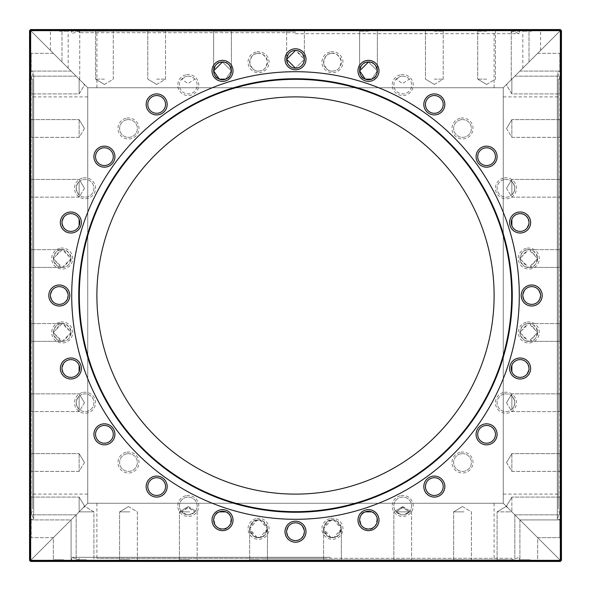 <?xml version="1.0" encoding="UTF-8"?>
<svg xmlns="http://www.w3.org/2000/svg" width="591" height="591" viewBox="0 0 591 591"><rect width="100%" height="100%" fill="white"/><g stroke="black" fill="none" stroke-linecap="round" stroke-linejoin="round"><path stroke-width="0.44" stroke-dasharray="2.96 2.22" d="M365.282 79.135A8.872 8.872 0 0 0 371.695 79.135L365.282 79.135C356.417 78.285 359.912 59.588 368.489 61.989C377.065 59.588 380.56 78.285 371.695 79.135L377.361 70.861L371.695 79.135L365.282 79.135L359.616 70.861L368.489 61.989L377.361 70.861L368.489 61.989M434.333 95.543A8.872 8.872 0 0 0 425.461 104.415A8.872 8.872 0 0 0 434.333 113.287A8.872 8.872 0 0 0 443.206 104.415A8.872 8.872 0 0 0 434.333 95.543M486.585 147.794A8.872 8.872 0 0 0 477.713 156.667A8.872 8.872 0 0 0 486.585 165.539A8.872 8.872 0 0 0 495.457 156.667A8.872 8.872 0 0 0 486.585 147.794M511.865 219.305A8.872 8.872 0 0 0 511.865 225.718C513.468 229.293 516.224 231.184 520.139 231.384C524.335 231.886 527.29 228.931 529.011 222.511C527.29 216.092 524.335 213.129 520.139 213.639C516.224 213.839 513.468 215.73 511.865 219.305M531.701 304.372C527.504 304.875 524.542 301.92 522.821 295.5C524.542 289.08 527.504 286.125 531.701 286.628C535.889 286.125 538.852 289.08 540.573 295.5C538.852 301.92 535.889 304.875 531.701 304.372M511.865 365.282A8.872 8.872 0 0 0 511.865 371.695C513.468 375.27 516.224 377.161 520.139 377.361C524.335 377.871 527.29 374.908 529.011 368.489C527.29 362.069 524.335 359.114 520.139 359.616C516.224 359.816 513.468 361.707 511.865 365.282M486.585 425.461A8.872 8.872 0 0 0 477.713 434.333A8.872 8.872 0 0 0 486.585 443.206A8.872 8.872 0 0 0 495.457 434.333A8.872 8.872 0 0 0 486.585 425.461M434.333 477.713A8.872 8.872 0 0 0 425.461 486.585A8.872 8.872 0 0 0 434.333 495.457A8.872 8.872 0 0 0 443.206 486.585A8.872 8.872 0 0 0 434.333 477.713M368.489 529.011C359.912 531.412 356.417 512.715 365.282 511.865A8.872 8.872 0 0 1 371.695 511.865C380.56 512.715 377.065 531.412 368.489 529.011M295.5 540.573C291.304 541.075 288.349 538.12 286.628 531.701C288.349 525.273 291.304 522.318 295.5 522.821C299.696 522.318 302.651 525.273 304.372 531.701C302.651 538.12 299.696 541.075 295.5 540.573M222.511 529.011C213.935 531.412 210.44 512.715 219.305 511.865A8.872 8.872 0 0 1 225.718 511.865C234.583 512.715 231.088 531.412 222.511 529.011M156.667 477.713A8.872 8.872 0 0 0 147.794 486.585A8.872 8.872 0 0 0 156.667 495.457A8.872 8.872 0 0 0 165.539 486.585A8.872 8.872 0 0 0 156.667 477.713M104.415 425.461A8.872 8.872 0 0 0 95.543 434.333A8.872 8.872 0 0 0 104.415 443.206A8.872 8.872 0 0 0 113.287 434.333A8.872 8.872 0 0 0 104.415 425.461M70.861 377.361C66.665 377.871 63.71 374.908 61.989 368.489C63.71 362.069 66.665 359.114 70.861 359.616C74.776 359.816 77.532 361.707 79.135 365.282A8.872 8.872 0 0 1 79.135 371.695C77.532 375.27 74.776 377.161 70.861 377.361M59.299 304.372C55.111 304.875 52.148 301.92 50.427 295.5C52.148 289.08 55.111 286.125 59.299 286.628C63.496 286.125 66.458 289.08 68.179 295.5C66.458 301.92 63.496 304.875 59.299 304.372M70.861 231.384C66.665 231.886 63.71 228.931 61.989 222.511C63.71 216.092 66.665 213.129 70.861 213.639C74.776 213.839 77.532 215.73 79.135 219.305A8.872 8.872 0 0 1 79.135 225.718C77.532 229.293 74.776 231.184 70.861 231.384M104.415 147.794A8.872 8.872 0 0 0 95.543 156.667A8.872 8.872 0 0 0 104.415 165.539A8.872 8.872 0 0 0 113.287 156.667A8.872 8.872 0 0 0 104.415 147.794M156.667 95.543A8.872 8.872 0 0 0 147.794 104.415A8.872 8.872 0 0 0 156.667 113.287A8.872 8.872 0 0 0 165.539 104.415A8.872 8.872 0 0 0 156.667 95.543M219.305 79.135A8.872 8.872 0 0 0 225.718 79.135L219.305 79.135C210.44 78.285 213.935 59.588 222.511 61.989C231.088 59.588 234.583 78.285 225.718 79.135L231.384 70.861L225.718 79.135L219.305 79.135L213.639 70.861L222.511 61.989L231.384 70.861L222.511 61.989M295.5 68.179C291.304 68.682 288.349 65.727 286.628 59.299C288.349 52.88 291.304 49.925 295.5 50.427C299.696 49.925 302.651 52.88 304.372 59.299C302.651 65.727 299.696 68.682 295.5 68.179L286.628 59.299L295.5 50.427L304.372 59.299L295.5 68.179L304.372 59.299L296.431 50.479M295.5 96.887A198.613 198.613 0 0 0 96.887 295.5A198.613 198.613 0 0 0 295.5 494.113A198.613 198.613 0 0 0 494.113 295.5A198.613 198.613 0 0 0 295.5 96.887A198.613 198.613 0 0 1 493.5 279.92A198.613 198.613 0 0 1 295.5 494.113M295.5 71.703A223.797 223.797 0 0 1 519.297 295.5A223.797 223.797 0 0 1 295.5 519.297A223.797 223.797 0 0 1 71.703 295.5A223.797 223.797 0 0 1 295.5 71.703M560.342 30.658L560.896 30.104L30.104 30.104L560.896 30.104L560.342 29.55L30.658 29.55L30.104 30.104L87.749 87.749L87.749 503.251L503.251 503.251L87.749 503.251L87.749 87.749L503.251 87.749L503.251 503.251L560.896 560.896L503.251 503.251L87.749 503.251L30.104 560.896L87.749 503.251L503.251 503.251L560.896 560.896L30.104 560.896L30.658 561.45L560.342 561.45L560.896 560.896L560.896 30.104L503.251 87.749L87.749 87.749L503.251 87.749L560.896 30.104L503.251 87.749L87.749 87.749L30.104 30.104L87.749 87.749L87.749 503.251L30.104 560.896L560.896 560.896L560.342 560.342L30.658 560.342L30.658 30.658L560.342 30.658L560.342 560.342M368.489 29.55L357.983 29.55L368.489 29.55M368.489 31.183L359.616 31.183L368.489 31.183M434.333 29.55L444.838 29.55L434.333 29.55M434.333 31.183L443.206 31.183L434.333 31.183M434.333 79.135L443.206 79.135L434.333 79.135M486.585 29.55L497.09 29.55L486.585 29.55M486.585 31.183L477.713 31.183L486.585 31.183M486.585 79.135L477.713 79.135L486.585 79.135M520.139 29.55L509.634 29.55L520.139 29.55M520.139 31.183L511.259 31.183L520.139 31.183M511.865 79.135L511.259 79.135L511.865 79.135L520.139 70.861L511.865 79.135L511.259 79.135L511.865 79.135L520.139 70.861L511.865 79.135L511.865 93.917L511.865 79.135L514.717 76.283L511.865 79.135L511.865 93.917L511.865 79.135L514.717 76.283L507.396 83.604L511.865 79.135M531.701 29.55L521.196 29.55L531.701 29.55M531.701 31.183L522.821 31.183L531.701 31.183M531.701 59.299L522.821 68.179L531.701 59.299M295.5 29.55L519.297 29.55L295.5 29.55M295.5 31.183L286.628 31.183L295.5 31.183M222.511 29.55L233.017 29.55L222.511 29.55M222.511 31.183L213.639 31.183L222.511 31.183M156.667 29.55L146.162 29.55L156.667 29.55M156.667 31.183L165.539 31.183L156.667 31.183M156.667 79.135L165.539 79.135L156.667 79.135M104.415 29.55L93.91 29.55L104.415 29.55M104.415 31.183L95.543 31.183L104.415 31.183M104.415 79.135L95.543 79.135L104.415 79.135M70.861 29.55L60.356 29.55L70.861 29.55M70.861 31.183L79.741 31.183L70.861 31.183M70.861 70.861L61.989 61.989L70.861 70.861M59.299 29.55L48.794 29.55L59.299 29.55M59.299 31.183L68.179 31.183L59.299 31.183M59.299 59.299L68.179 68.179L59.299 59.299M295.5 32.682L79.32 32.682L295.5 32.682M295.5 87.749L96.887 87.749L295.5 87.749M295.5 31.116L78.743 31.116L295.5 31.116M295.5 33.68L519.297 33.68L295.5 33.68M520.139 70.861L529.011 61.989L520.139 70.861M79.135 79.135L79.741 79.135L79.135 79.135L79.741 79.135L79.135 79.135L79.135 93.917L79.135 79.135L76.283 76.283L79.135 79.135L79.135 93.917L79.135 79.135L76.283 76.283L83.604 83.604L79.135 79.135M404.377 561.45L392.225 561.45L404.377 561.45M404.118 559.817L393.857 559.817L404.118 559.817M396.11 511.865L411.602 511.865L396.11 511.865C398.297 514.163 400.971 515.116 404.118 514.717L409.349 511.865L402.966 507.425L396.11 511.865L402.501 507.425L409.349 511.865C407.162 514.163 404.495 515.116 401.341 514.717L396.11 511.865C398.297 514.163 400.971 515.116 404.118 514.717L409.349 511.865L411.602 511.865L409.349 511.865L402.966 507.425L396.11 511.865A8.872 8.872 0 0 1 401.341 497.186A8.872 8.872 0 0 1 411.499 504.566A8.872 8.872 0 0 1 404.118 514.717A8.872 8.872 0 0 1 393.968 507.344A8.872 8.872 0 0 1 410.523 501.7A8.872 8.872 0 0 1 409.349 511.865M464.157 561.45L452.012 561.45L464.157 561.45M463.905 559.817L453.644 559.817L463.905 559.817M463.905 511.865L453.644 511.865L463.905 511.865M507.595 561.45L495.45 561.45L507.595 561.45M507.344 559.817L497.083 559.817L507.344 559.817M507.344 511.865L511.865 511.865C515.707 515.707 515.707 515.707 511.865 511.865C515.707 515.707 515.707 515.707 511.865 511.865L507.396 507.396L511.865 511.865C515.707 515.707 515.707 515.707 511.865 511.865C515.707 515.707 515.707 515.707 511.865 511.865L507.396 507.396L511.865 511.865L507.396 507.396L511.865 511.865L497.083 511.865L507.344 511.865M530.43 561.45L518.285 561.45L530.43 561.45M530.179 559.817L519.917 559.817L530.179 559.817M527.401 527.401L537.551 537.551L519.917 519.917L537.551 537.551L519.917 519.917L519.917 559.817L518.285 561.45L519.917 559.817L519.917 519.917L559.817 519.917L559.817 537.662L559.817 519.917L559.817 537.662L559.817 519.917L561.45 518.285L559.817 519.917L519.917 519.917L537.662 537.662L537.662 559.817L539.295 561.45L537.662 559.817L537.662 537.662L559.817 537.662L561.45 539.295L559.817 537.662L537.662 537.662L527.401 527.401M334.092 561.45L321.947 561.45L334.092 561.45M333.841 559.817L323.572 559.817L333.841 559.817M331.063 537.551L323.572 528.79L327.806 521.225L333.841 520.021L341.325 528.79L337.092 521.225L331.063 520.021L323.572 528.79L327.806 536.355L333.841 537.551L341.325 528.79L337.092 536.355L331.063 537.551M260.195 561.45L248.043 561.45L260.195 561.45M259.937 559.817L249.675 559.817L259.937 559.817M257.159 537.551L249.675 528.79L253.908 521.225L259.937 520.021L267.428 528.79L263.194 521.225L257.159 520.021L249.675 528.79L253.908 536.355L259.937 537.551L267.428 528.79L263.194 536.355L257.159 537.551M189.91 561.45L177.765 561.45L189.91 561.45M189.659 559.817L179.398 559.817L189.659 559.817M186.882 514.717L181.651 511.865L188.034 507.425L194.89 511.865L188.499 507.425L181.651 511.865L179.398 511.865L181.651 511.865C183.838 514.163 186.505 515.116 189.659 514.717L194.89 511.865C192.703 514.163 190.029 515.116 186.882 514.717M189.659 511.865L179.398 511.865L189.659 511.865M130.123 561.45L117.978 561.45L130.123 561.45M129.872 559.817L119.611 559.817L129.872 559.817M129.872 511.865L119.611 511.865L129.872 511.865M86.692 561.45L74.54 561.45L86.692 561.45M86.434 559.817L76.173 559.817L86.434 559.817M79.135 511.865C75.293 515.707 75.293 515.707 79.135 511.865C75.293 515.707 75.293 515.707 79.135 511.865L93.917 511.865L79.135 511.865L83.604 507.396L79.135 511.865C75.293 515.707 75.293 515.707 79.135 511.865C75.293 515.707 75.293 515.707 79.135 511.865L93.917 511.865L79.135 511.865L83.604 507.396L76.283 514.717L79.135 511.865L76.283 514.717L79.135 511.865L79.135 497.083L79.135 511.865M63.858 561.45L51.705 561.45L63.858 561.45M63.599 559.817L53.338 559.817L63.599 559.817M60.821 530.179L71.083 519.917L53.338 537.662L53.338 559.817L51.705 561.45L53.338 559.817L53.338 537.662L31.183 537.662L31.183 519.917L31.183 537.662L31.183 519.917L31.183 537.662L29.55 539.295L29.55 518.285L29.55 539.295L29.55 518.285L29.55 539.295L31.183 537.662L53.338 537.662L71.083 519.917L71.083 559.817L72.715 561.45L71.083 559.817L71.083 519.917L31.183 519.917L29.55 518.285L31.183 519.917L71.083 519.917L60.821 530.179M326.572 558.318L96.887 558.318L326.572 558.318M326.572 503.251L96.887 503.251L326.572 503.251M261.591 559.884L512.257 559.884L261.591 559.884M261.68 558.318L511.68 558.318L261.68 558.318M330.509 557.32L71.703 557.32L330.509 557.32M260.491 561.45L519.297 561.45L260.491 561.45M186.623 74.673A10.505 10.505 0 0 1 198.642 83.405A10.505 10.505 0 0 1 189.91 95.424A10.505 10.505 0 0 1 177.891 86.692A10.505 10.505 0 0 1 186.623 74.673M194.89 79.135C192.703 76.837 190.029 75.884 186.882 76.283A8.872 8.872 0 0 1 197.032 83.656A8.872 8.872 0 0 1 180.477 89.3A8.872 8.872 0 0 1 181.651 79.135L188.034 83.575L194.89 79.135A8.872 8.872 0 0 1 189.659 93.814A8.872 8.872 0 0 1 179.501 86.434A8.872 8.872 0 0 1 186.882 76.283L181.651 79.135M126.843 118.111A10.505 10.505 0 0 1 138.855 126.843A10.505 10.505 0 0 1 130.123 138.855A10.505 10.505 0 0 1 118.111 130.123A10.505 10.505 0 0 1 126.843 118.111M127.095 119.722A8.872 8.872 0 0 1 137.245 127.095A8.872 8.872 0 0 1 129.872 137.245A8.872 8.872 0 0 1 119.722 129.872A8.872 8.872 0 0 1 127.095 119.722A8.872 8.872 0 0 1 137.245 127.095A8.872 8.872 0 0 1 129.872 137.245A8.872 8.872 0 0 1 119.722 129.872A8.872 8.872 0 0 1 127.095 119.722M83.405 177.891A10.505 10.505 0 0 1 95.424 186.623A10.505 10.505 0 0 1 86.692 198.642A10.505 10.505 0 0 1 74.673 189.91A10.505 10.505 0 0 1 83.405 177.891M83.656 179.501A8.872 8.872 0 0 1 93.814 186.882A8.872 8.872 0 0 1 79.135 194.89L79.135 181.651C75.293 186.062 75.293 190.479 79.135 194.89C75.293 190.479 75.293 186.062 79.135 181.651A8.872 8.872 0 0 1 93.814 186.882A8.872 8.872 0 0 1 86.434 197.032A8.872 8.872 0 0 1 76.283 189.659A8.872 8.872 0 0 1 83.656 179.501M60.57 248.176A10.505 10.505 0 0 1 72.59 256.908A10.505 10.505 0 0 1 63.858 268.927A10.505 10.505 0 0 1 51.838 260.195A10.505 10.505 0 0 1 60.57 248.176M60.821 249.786A8.872 8.872 0 0 1 70.979 257.159A8.872 8.872 0 0 1 63.599 267.317C67.825 267.154 70.277 263.771 70.979 257.159C68.275 251.094 64.884 248.634 60.821 249.786C56.603 249.941 54.143 253.332 53.449 259.937C56.152 266.009 59.536 268.469 63.599 267.317A8.872 8.872 0 0 1 53.449 259.937A8.872 8.872 0 0 1 60.821 249.786L53.338 258.651L62.21 267.428L63.599 267.317L71.083 258.452L62.21 249.675L60.821 249.786M60.57 322.073A10.505 10.505 0 0 1 72.59 330.805A10.505 10.505 0 0 1 63.858 342.824A10.505 10.505 0 0 1 51.838 334.092A10.505 10.505 0 0 1 60.57 322.073M60.821 323.683A8.872 8.872 0 0 1 70.979 331.063A8.872 8.872 0 0 1 63.599 341.214C67.825 341.059 70.277 337.668 70.979 331.063C68.275 324.991 64.884 322.531 60.821 323.683C56.603 323.846 54.143 327.229 53.449 333.841C56.152 339.906 59.536 342.366 63.599 341.214A8.872 8.872 0 0 1 53.449 333.841A8.872 8.872 0 0 1 60.821 323.683L53.338 332.548L62.21 341.325L63.599 341.214L71.083 332.349L62.21 323.572L60.821 323.683M83.405 392.358A10.505 10.505 0 0 1 95.424 401.09A10.505 10.505 0 0 1 86.692 413.109A10.505 10.505 0 0 1 74.673 404.377A10.505 10.505 0 0 1 83.405 392.358M83.656 393.968A8.872 8.872 0 0 1 93.814 401.341A8.872 8.872 0 0 1 79.135 409.349L79.135 396.11C75.293 400.521 75.293 404.938 79.135 409.349C75.293 404.938 75.293 400.521 79.135 396.11A8.872 8.872 0 0 1 93.814 401.341A8.872 8.872 0 0 1 86.434 411.499A8.872 8.872 0 0 1 76.283 404.118A8.872 8.872 0 0 1 83.656 393.968M126.843 452.145A10.505 10.505 0 0 1 138.855 460.877A10.505 10.505 0 0 1 130.123 472.889A10.505 10.505 0 0 1 118.111 464.157A10.505 10.505 0 0 1 126.843 452.145M127.095 453.755A8.872 8.872 0 0 1 137.245 461.128A8.872 8.872 0 0 1 129.872 471.278A8.872 8.872 0 0 1 119.722 463.905A8.872 8.872 0 0 1 127.095 453.755A8.872 8.872 0 0 1 137.245 461.128A8.872 8.872 0 0 1 129.872 471.278A8.872 8.872 0 0 1 119.722 463.905A8.872 8.872 0 0 1 127.095 453.755M186.623 495.576A10.505 10.505 0 0 1 198.642 504.308A10.505 10.505 0 0 1 189.91 516.327A10.505 10.505 0 0 1 177.891 507.595A10.505 10.505 0 0 1 186.623 495.576M181.651 511.865A8.872 8.872 0 0 1 186.882 497.186A8.872 8.872 0 0 1 197.032 504.566A8.872 8.872 0 0 1 189.659 514.717L194.89 511.865L188.499 507.425L181.651 511.865C183.838 514.163 186.505 515.116 189.659 514.717A8.872 8.872 0 0 1 179.501 507.344A8.872 8.872 0 0 1 196.057 501.7A8.872 8.872 0 0 1 194.89 511.865M256.908 518.41A10.505 10.505 0 0 1 268.927 527.142A10.505 10.505 0 0 1 260.195 539.162A10.505 10.505 0 0 1 248.176 530.43A10.505 10.505 0 0 1 256.908 518.41M257.159 520.021A8.872 8.872 0 0 1 267.317 527.401A8.872 8.872 0 0 1 259.937 537.551C264.162 537.396 266.622 534.013 267.317 527.401C264.613 521.328 261.229 518.868 257.159 520.021C252.941 520.183 250.481 523.567 249.786 530.179C252.49 536.251 255.873 538.711 259.937 537.551A8.872 8.872 0 0 1 249.786 530.179A8.872 8.872 0 0 1 257.159 520.021M330.805 518.41A10.505 10.505 0 0 1 342.824 527.142A10.505 10.505 0 0 1 334.092 539.162A10.505 10.505 0 0 1 322.073 530.43A10.505 10.505 0 0 1 330.805 518.41M331.063 520.021A8.872 8.872 0 0 1 341.214 527.401A8.872 8.872 0 0 1 333.841 537.551C338.059 537.396 340.519 534.013 341.214 527.401C338.51 521.328 335.127 518.868 331.063 520.021C326.838 520.183 324.378 523.567 323.683 530.179C326.387 536.251 329.771 538.711 333.841 537.551A8.872 8.872 0 0 1 323.683 530.179A8.872 8.872 0 0 1 331.063 520.021M401.09 495.576A10.505 10.505 0 0 1 413.109 504.308A10.505 10.505 0 0 1 404.377 516.327A10.505 10.505 0 0 1 392.358 507.595A10.505 10.505 0 0 1 401.09 495.576M460.877 452.145A10.505 10.505 0 0 1 472.889 460.877A10.505 10.505 0 0 1 464.157 472.889A10.505 10.505 0 0 1 452.145 464.157A10.505 10.505 0 0 1 460.877 452.145M461.128 453.755A8.872 8.872 0 0 1 471.278 461.128A8.872 8.872 0 0 1 463.905 471.278A8.872 8.872 0 0 1 453.755 463.905A8.872 8.872 0 0 1 461.128 453.755A8.872 8.872 0 0 1 471.278 461.128A8.872 8.872 0 0 1 463.905 471.278A8.872 8.872 0 0 1 453.755 463.905A8.872 8.872 0 0 1 461.128 453.755M504.308 392.358A10.505 10.505 0 0 1 516.327 401.09A10.505 10.505 0 0 1 507.595 413.109A10.505 10.505 0 0 1 495.576 404.377A10.505 10.505 0 0 1 504.308 392.358M504.566 393.968A8.872 8.872 0 0 1 514.717 401.341A8.872 8.872 0 0 1 507.344 411.499A8.872 8.872 0 0 1 497.186 404.118A8.872 8.872 0 0 1 511.865 396.11L511.865 409.349C515.707 404.938 515.707 400.521 511.865 396.11L511.865 409.349A8.872 8.872 0 0 1 497.186 404.118A8.872 8.872 0 0 1 504.566 393.968M527.142 322.073A10.505 10.505 0 0 1 539.162 330.805A10.505 10.505 0 0 1 530.43 342.824A10.505 10.505 0 0 1 518.41 334.092A10.505 10.505 0 0 1 527.142 322.073M527.401 323.683A8.872 8.872 0 0 1 537.551 331.063A8.872 8.872 0 0 1 530.179 341.214C534.397 341.059 536.857 337.668 537.551 331.063C534.848 324.991 531.464 322.531 527.401 323.683C523.175 323.846 520.723 327.229 520.021 333.841C522.725 339.906 526.116 342.366 530.179 341.214A8.872 8.872 0 0 1 520.021 333.841A8.872 8.872 0 0 1 527.401 323.683L519.917 332.548L528.79 341.325L527.401 341.214L519.917 332.349L528.79 323.572L530.179 323.683L537.662 332.548L528.79 341.325L530.179 341.214L537.662 332.349L528.79 323.572L527.401 323.683M527.142 248.176A10.505 10.505 0 0 1 539.162 256.908A10.505 10.505 0 0 1 530.43 268.927A10.505 10.505 0 0 1 518.41 260.195A10.505 10.505 0 0 1 527.142 248.176M527.401 249.786A8.872 8.872 0 0 1 537.551 257.159A8.872 8.872 0 0 1 530.179 267.317C534.397 267.154 536.857 263.771 537.551 257.159C534.848 251.094 531.464 248.634 527.401 249.786C523.175 249.941 520.723 253.332 520.028 259.937C522.725 266.009 526.116 268.469 530.179 267.317A8.872 8.872 0 0 1 520.028 259.937A8.872 8.872 0 0 1 527.401 249.786L519.917 258.651L528.79 267.428L527.401 267.317L519.917 258.452L528.79 249.675L530.179 249.786L537.662 258.651L528.79 267.428L530.179 267.317L537.662 258.452L528.79 249.675L527.401 249.786M504.308 177.891A10.505 10.505 0 0 1 516.327 186.623A10.505 10.505 0 0 1 507.595 198.642A10.505 10.505 0 0 1 495.576 189.91A10.505 10.505 0 0 1 504.308 177.891M504.566 179.501A8.872 8.872 0 0 1 514.717 186.882A8.872 8.872 0 0 1 507.344 197.032A8.872 8.872 0 0 1 497.186 189.659A8.872 8.872 0 0 1 511.865 181.651L511.865 194.89C515.707 190.479 515.707 186.062 511.865 181.651L511.865 194.89A8.872 8.872 0 0 1 497.186 189.659A8.872 8.872 0 0 1 504.566 179.501M460.877 118.111A10.505 10.505 0 0 1 472.889 126.843A10.505 10.505 0 0 1 464.157 138.855A10.505 10.505 0 0 1 452.145 130.123A10.505 10.505 0 0 1 460.877 118.111M461.128 119.722A8.872 8.872 0 0 1 471.278 127.095A8.872 8.872 0 0 1 463.905 137.245A8.872 8.872 0 0 1 453.755 129.872A8.872 8.872 0 0 1 461.128 119.722A8.872 8.872 0 0 1 471.278 127.095A8.872 8.872 0 0 1 463.905 137.245A8.872 8.872 0 0 1 453.755 129.872A8.872 8.872 0 0 1 461.128 119.722M401.09 74.673A10.505 10.505 0 0 1 413.109 83.405A10.505 10.505 0 0 1 404.377 95.424A10.505 10.505 0 0 1 392.358 86.692A10.505 10.505 0 0 1 401.09 74.673M409.349 79.135C407.162 76.837 404.495 75.884 401.341 76.283A8.872 8.872 0 0 1 411.499 83.656A8.872 8.872 0 0 1 394.943 89.3A8.872 8.872 0 0 1 396.11 79.135L402.501 83.575L409.349 79.135A8.872 8.872 0 0 1 404.118 93.814A8.872 8.872 0 0 1 393.968 86.434A8.872 8.872 0 0 1 401.341 76.283L396.11 79.135M330.805 51.838A10.505 10.505 0 0 1 342.824 60.57A10.505 10.505 0 0 1 334.092 72.59A10.505 10.505 0 0 1 322.073 63.858A10.505 10.505 0 0 1 330.805 51.838M331.063 53.449A8.872 8.872 0 0 1 341.214 60.821A8.872 8.872 0 0 1 333.841 70.979C338.059 70.817 340.519 67.433 341.214 60.821C338.51 54.749 335.127 52.289 331.063 53.449C326.838 53.604 324.378 56.987 323.683 63.599C326.387 69.672 329.771 72.132 333.841 70.979A8.872 8.872 0 0 1 323.683 63.599A8.872 8.872 0 0 1 331.063 53.449M256.908 51.838A10.505 10.505 0 0 1 268.927 60.57A10.505 10.505 0 0 1 260.195 72.59A10.505 10.505 0 0 1 248.176 63.858A10.505 10.505 0 0 1 256.908 51.838M257.159 53.449A8.872 8.872 0 0 1 267.317 60.821A8.872 8.872 0 0 1 259.937 70.979C264.162 70.817 266.622 67.433 267.317 60.821C264.613 54.749 261.229 52.289 257.159 53.449C252.941 53.604 250.481 56.987 249.786 63.599C252.49 69.672 255.873 72.132 259.937 70.979A8.872 8.872 0 0 1 249.786 63.599A8.872 8.872 0 0 1 257.159 53.449M264.428 99.332A198.613 198.613 0 0 1 491.668 264.428A198.613 198.613 0 0 1 326.572 491.668A198.613 198.613 0 0 1 99.332 326.572A198.613 198.613 0 0 1 264.428 99.332M329.409 509.582A216.757 216.757 0 0 0 509.582 261.591A216.757 216.757 0 0 0 261.591 81.418A216.757 216.757 0 0 0 81.418 329.409A216.757 216.757 0 0 0 329.409 509.582M329.32 509.021A216.18 216.18 0 0 0 509.021 261.68A216.18 216.18 0 0 0 261.68 81.979A216.18 216.18 0 0 0 81.979 329.32A216.18 216.18 0 0 0 329.32 509.021M260.491 74.459A223.797 223.797 0 0 0 74.459 330.509A223.797 223.797 0 0 0 330.509 516.541A223.797 223.797 0 0 0 516.541 260.491A223.797 223.797 0 0 0 260.491 74.459A223.797 223.797 0 0 0 74.459 330.509A223.797 223.797 0 0 0 330.509 516.541A223.797 223.797 0 0 0 516.541 260.491A223.797 223.797 0 0 0 260.491 74.459M560.896 560.896L503.251 503.251L503.251 87.749L503.251 503.251L560.896 560.896L561.45 560.342L561.45 30.658L560.896 30.104L503.251 87.749L503.251 503.251L560.896 560.896L560.896 30.104L503.251 87.749L560.896 30.104M30.658 30.658L87.749 87.749L87.749 503.251L30.658 560.342M30.104 30.104L30.104 560.896L30.104 30.104L87.749 87.749L30.104 30.104L29.55 30.658L29.55 560.342L30.104 560.896L87.749 503.251L30.104 560.896M559.817 76.283L559.817 93.917L559.817 76.283M514.827 76.173L559.817 76.173L561.45 74.54L559.817 76.173L514.827 76.173M559.817 119.722L559.817 137.356L559.817 119.722M511.865 119.722L511.865 137.356L511.865 119.722M559.817 179.501L559.817 197.143L559.817 179.501M511.865 179.501L511.865 181.651C515.707 186.062 515.707 190.479 511.865 194.89C515.707 190.479 515.707 186.062 511.865 181.651L511.865 179.501M559.817 249.786L559.817 267.428L559.817 249.786M559.817 323.683L559.817 341.325L559.817 323.683M559.817 393.968L559.817 411.602L559.817 393.968M511.865 393.968L511.865 396.11C515.707 400.521 515.707 404.938 511.865 409.349C515.707 404.938 515.707 400.521 511.865 396.11L511.865 393.968M559.817 453.755L559.817 471.389L559.817 453.755M511.865 453.755L511.865 471.389L511.865 453.755M559.817 497.186L559.817 514.827L559.817 497.186M514.717 514.717L507.396 507.396L514.717 514.717M511.865 497.186L511.865 511.865L511.865 497.186M511.865 409.349L511.865 396.11M511.865 194.89L511.865 181.651M559.817 53.449L559.817 71.083L559.817 53.449M520.021 70.979L537.551 53.449L520.021 70.979M537.662 53.338L559.817 53.338L561.45 51.705L559.817 53.338L537.662 53.338M558.318 99.332L558.318 494.113L558.318 99.332M503.251 99.332L503.251 494.113L503.251 99.332M559.884 509.582L559.884 78.743L559.884 509.582M558.318 509.021L558.318 79.32L558.318 509.021M557.32 74.459L557.32 519.297L557.32 74.459M29.55 74.673L29.55 95.55L29.55 74.673M31.183 76.283L31.183 93.917L31.183 76.283M76.173 76.173L31.183 76.173L29.55 74.54L31.183 76.173L76.173 76.173M29.55 118.111L29.55 138.988L29.55 118.111M31.183 119.722L31.183 137.356L31.183 119.722M79.135 119.722L79.135 137.356L79.135 119.722M29.55 177.891L29.55 198.775L29.55 177.891M31.183 179.501L31.183 197.143L31.183 179.501M79.135 181.651L79.135 197.143L79.135 181.651C75.293 186.062 75.293 190.479 79.135 194.89M29.55 248.176L29.55 269.053L29.55 248.176M31.183 249.786L31.183 267.428L31.183 249.786M29.55 322.073L29.55 342.957L29.55 322.073M31.183 323.683L31.183 341.325L31.183 323.683M29.55 392.358L29.55 413.235L29.55 392.358M31.183 393.968L31.183 411.602L31.183 393.968M79.135 396.11L79.135 411.602L79.135 396.11C75.293 400.521 75.293 404.938 79.135 409.349M29.55 452.145L29.55 473.022L29.55 452.145M31.183 453.755L31.183 471.389L31.183 453.755M79.135 453.755L79.135 471.389L79.135 453.755M29.55 495.576L29.55 516.46L29.55 495.576M31.183 497.186L31.183 514.827L31.183 497.186M60.821 341.214L53.338 332.349L62.21 323.572L63.599 323.683L71.083 332.548L62.21 341.325L60.821 341.214M60.821 267.317L53.338 258.452L62.21 249.675L63.599 249.786L71.083 258.651L62.21 267.428L60.821 267.317M29.55 51.838L29.55 72.715L29.55 51.838M31.183 53.449L31.183 71.083L31.183 53.449M70.979 70.979L53.449 53.449L70.979 70.979M53.338 53.338L31.183 53.338L29.55 51.705L31.183 53.338L53.338 53.338M32.682 99.332L32.682 494.113L32.682 99.332M87.749 99.332L87.749 494.113L87.749 99.332M31.116 509.582L31.116 78.743L31.116 509.582M32.682 509.021L32.682 79.32L32.682 509.021M33.68 74.459L33.68 519.297L33.68 74.459M29.55 516.541L29.55 71.703L29.55 516.541M76.173 514.827L76.173 559.817L74.54 561.45L76.173 559.817L76.173 514.827L31.183 514.827L29.55 516.46L31.183 514.827L76.173 514.827M359.616 31.183L357.983 29.55L359.616 31.183L359.616 70.861L359.616 31.183M425.461 31.183L423.828 29.55L425.461 31.183L425.461 79.135L425.461 31.183M434.333 84.469L425.461 79.135L434.333 84.469L443.206 79.135L443.206 31.183L444.838 29.55L443.206 31.183L443.206 79.135L434.333 84.469M477.713 31.183L476.08 29.55L477.713 31.183L477.713 79.135L477.713 31.183M486.585 84.469L477.713 79.135L486.585 84.469L495.457 79.135L495.457 31.183L497.09 29.55L495.457 31.183L495.457 79.135L486.585 84.469M511.259 31.183L509.634 29.55L511.259 31.183L511.259 79.135L511.259 31.183M522.821 68.179L522.821 31.183L521.196 29.55M286.628 31.183L284.995 29.55L286.628 31.183L286.628 59.299L286.628 31.183M213.639 31.183L212.006 29.55L213.639 31.183L213.639 70.861L213.639 31.183M147.794 31.183L146.162 29.55L147.794 31.183L147.794 79.135L147.794 31.183M156.667 84.469L147.794 79.135L156.667 84.469L165.539 79.135L165.539 31.183L167.172 29.55L165.539 31.183L165.539 79.135L156.667 84.469M95.543 31.183L93.91 29.55L95.543 31.183L95.543 79.135L95.543 31.183M104.415 84.469L95.543 79.135L104.415 84.469L113.287 79.135L113.287 31.183L114.92 29.55L113.287 31.183L113.287 79.135L104.415 84.469M61.989 31.183L60.356 29.55L61.989 31.183L61.989 61.989L61.989 31.183M50.427 50.427L50.427 31.183L48.794 29.55M96.887 87.749L96.887 32.682M79.32 32.682L78.743 31.116L71.703 33.68L71.703 29.55M511.68 32.682L512.257 31.116L519.297 33.68L519.297 29.55M494.113 87.749L494.113 32.682M304.372 59.299L304.372 31.183L306.005 29.55L304.372 31.183L304.372 59.299M231.384 70.861L231.384 31.183L233.017 29.55L231.384 31.183L231.384 70.861M79.364 79.364L79.741 79.135L79.741 31.183L81.366 29.55L79.741 31.183L79.741 79.135L79.364 79.364M68.179 68.179L68.179 31.183L69.804 29.55M377.361 70.861L377.361 31.183L378.994 29.55L377.361 31.183L377.361 70.861M511.636 79.364L511.259 79.135L511.636 79.364M529.011 61.989L529.011 31.183L530.644 29.55L529.011 31.183L529.011 61.989M540.573 50.427L540.573 31.183L542.206 29.55M393.857 559.817L392.225 561.45L393.857 559.817L393.857 511.865L393.857 559.817M402.73 506.531L393.857 511.865L402.73 506.531L411.602 511.865L411.602 559.817L413.235 561.45L411.602 559.817L411.602 511.865L402.73 506.531M453.644 559.817L452.012 561.45L453.644 559.817L453.644 511.865L453.644 559.817M462.517 506.531L453.644 511.865L462.517 506.531L471.389 511.865L471.389 559.817L473.022 561.45L471.389 559.817L471.389 511.865L462.517 506.531M497.083 559.817L495.45 561.45L497.083 559.817L497.083 511.865L497.083 559.817M505.955 506.531L497.083 511.865L505.955 506.531L507.396 507.396L505.955 506.531M323.572 559.817L321.947 561.45L323.572 559.817L323.572 528.79L323.572 559.817M249.675 559.817L248.043 561.45L249.675 559.817L249.675 528.79L249.675 559.817M179.398 559.817L177.765 561.45L179.398 559.817L179.398 511.865L179.398 559.817M188.27 506.531L179.398 511.865L188.27 506.531L197.143 511.865L197.143 559.817L198.775 561.45L197.143 559.817L197.143 511.865L188.27 506.531M119.611 559.817L117.978 561.45L119.611 559.817L119.611 511.865L119.611 559.817M128.483 506.531L119.611 511.865L128.483 506.531L137.356 511.865L137.356 559.817L138.988 561.45L137.356 559.817L137.356 511.865L128.483 506.531M85.045 506.531L83.604 507.396L85.045 506.531L93.917 511.865L93.917 559.817L95.55 561.45L93.917 559.817L93.917 511.865L85.045 506.531M96.887 503.251L96.887 558.318M79.32 558.318L78.743 559.884L71.703 557.32L71.703 561.45M511.68 558.318L512.257 559.884L519.297 557.32L519.297 561.45M494.113 503.251L494.113 558.318M341.325 528.79L341.325 559.817L342.957 561.45L341.325 559.817L341.325 528.79M267.428 528.79L267.428 559.817L269.053 561.45L267.428 559.817L267.428 528.79M514.827 514.827L514.827 559.817L516.46 561.45L514.827 559.817L514.827 514.827L559.817 514.827L561.45 516.46L559.817 514.827L514.827 514.827M506.531 85.045L507.396 83.604L506.531 85.045L511.865 93.917L559.817 93.917L561.45 95.55L559.817 93.917L511.865 93.917L506.531 85.045M559.817 119.611L561.45 117.978L559.817 119.611L511.865 119.611L559.817 119.611M506.531 128.483L511.865 119.611L506.531 128.483L511.865 137.356L559.817 137.356L561.45 138.988L559.817 137.356L511.865 137.356L506.531 128.483M559.817 179.398L561.45 177.765L559.817 179.398L511.865 179.398L559.817 179.398M506.531 188.27L511.865 179.398L506.531 188.27L511.865 197.143L559.817 197.143L561.45 198.775L559.817 197.143L511.865 197.143L506.531 188.27M559.817 249.675L561.45 248.043L559.817 249.675L528.79 249.675L559.817 249.675M559.817 323.572L561.45 321.947L559.817 323.572L528.79 323.572L559.817 323.572M559.817 393.857L561.45 392.225L559.817 393.857L511.865 393.857L559.817 393.857M506.531 402.73L511.865 393.857L506.531 402.73L511.865 411.602L559.817 411.602L561.45 413.235L559.817 411.602L511.865 411.602L506.531 402.73M559.817 453.644L561.45 452.012L559.817 453.644L511.865 453.644L559.817 453.644M506.531 462.517L511.865 453.644L506.531 462.517L511.865 471.389L559.817 471.389L561.45 473.022L559.817 471.389L511.865 471.389L506.531 462.517M559.817 497.083L561.45 495.45L559.817 497.083L511.865 497.083L559.817 497.083M506.531 505.955L511.865 497.083L506.531 505.955L507.396 507.396L506.531 505.955M503.251 96.887L558.318 96.887M558.318 79.32L559.884 78.743L557.32 71.703L561.45 71.703M558.318 511.68L559.884 512.257L557.32 519.297L561.45 519.297M503.251 494.113L558.318 494.113M519.917 71.083L559.817 71.083L561.45 72.715L559.817 71.083L519.917 71.083M528.79 267.428L559.817 267.428L561.45 269.053L559.817 267.428L528.79 267.428M528.79 341.325L559.817 341.325L561.45 342.957L559.817 341.325L528.79 341.325M84.469 85.045L83.604 83.604L84.469 85.045L79.135 93.917L31.183 93.917L29.55 95.55L31.183 93.917L79.135 93.917L84.469 85.045M31.183 119.611L29.55 117.978L31.183 119.611L79.135 119.611L31.183 119.611M84.469 128.483L79.135 119.611L84.469 128.483L79.135 137.356L31.183 137.356L29.55 138.988L31.183 137.356L79.135 137.356L84.469 128.483M31.183 179.398L29.55 177.765L31.183 179.398L79.135 179.398L31.183 179.398M84.469 188.27L79.135 179.398L84.469 188.27L79.135 197.143L31.183 197.143L29.55 198.775L31.183 197.143L79.135 197.143L84.469 188.27M31.183 249.675L29.55 248.043L31.183 249.675L62.21 249.675L31.183 249.675M31.183 323.572L29.55 321.947L31.183 323.572L62.21 323.572L31.183 323.572M31.183 393.857L29.55 392.225L31.183 393.857L79.135 393.857L31.183 393.857M84.469 402.73L79.135 393.857L84.469 402.73L79.135 411.602L31.183 411.602L29.55 413.235L31.183 411.602L79.135 411.602L84.469 402.73M31.183 453.644L29.55 452.012L31.183 453.644L79.135 453.644L31.183 453.644M84.469 462.517L79.135 453.644L84.469 462.517L79.135 471.389L31.183 471.389L29.55 473.022L31.183 471.389L79.135 471.389L84.469 462.517M31.183 497.083L29.55 495.45L31.183 497.083L79.135 497.083L31.183 497.083M84.469 505.955L79.135 497.083L84.469 505.955L83.604 507.396L84.469 505.955M87.749 96.887L32.682 96.887M32.682 79.32L31.116 78.743L33.68 71.703L29.55 71.703M32.682 511.68L31.116 512.257L33.68 519.297L29.55 519.297M87.749 494.113L32.682 494.113M71.083 71.083L31.183 71.083L29.55 72.715L31.183 71.083L71.083 71.083M62.21 267.428L31.183 267.428L29.55 269.053L31.183 267.428L62.21 267.428M62.21 341.325L31.183 341.325L29.55 342.957L31.183 341.325L62.21 341.325"/><path stroke-width="0.89" d="M368.489 60.356A10.505 10.505 0 0 0 357.983 70.861A10.505 10.505 0 0 0 368.489 81.366A10.505 10.505 0 0 0 378.994 70.861A10.505 10.505 0 0 0 368.489 60.356M368.489 61.989A8.872 8.872 0 0 0 359.616 70.861A8.872 8.872 0 0 0 368.489 79.741A8.872 8.872 0 0 0 377.361 70.861A8.872 8.872 0 0 0 368.489 61.989L359.616 70.861L365.282 79.135L371.695 79.135M434.333 93.91A10.505 10.505 0 0 0 423.828 104.415A10.505 10.505 0 0 0 434.333 114.92A10.505 10.505 0 0 0 444.838 104.415A10.505 10.505 0 0 0 434.333 93.91M434.333 95.543A8.872 8.872 0 0 0 425.461 104.415A8.872 8.872 0 0 0 434.333 113.287A8.872 8.872 0 0 0 443.206 104.415A8.872 8.872 0 0 0 434.333 95.543M486.585 146.162A10.505 10.505 0 0 0 476.08 156.667A10.505 10.505 0 0 0 486.585 167.172A10.505 10.505 0 0 0 497.09 156.667A10.505 10.505 0 0 0 486.585 146.162M486.585 147.794A8.872 8.872 0 0 0 477.713 156.667A8.872 8.872 0 0 0 486.585 165.539A8.872 8.872 0 0 0 495.457 156.667A8.872 8.872 0 0 0 486.585 147.794M520.139 212.006A10.505 10.505 0 0 0 509.634 222.511A10.505 10.505 0 0 0 520.139 233.017A10.505 10.505 0 0 0 530.644 222.511A10.505 10.505 0 0 0 520.139 212.006M520.139 213.639A8.872 8.872 0 0 0 511.259 222.511A8.872 8.872 0 0 0 520.139 231.384A8.872 8.872 0 0 0 529.011 222.511A8.872 8.872 0 0 0 520.139 213.639M531.701 284.995A10.505 10.505 0 0 0 521.196 295.5A10.505 10.505 0 0 0 531.701 306.005A10.505 10.505 0 0 0 542.206 295.5A10.505 10.505 0 0 0 531.701 284.995M531.701 286.628A8.872 8.872 0 0 0 522.821 295.5A8.872 8.872 0 0 0 531.701 304.372A8.872 8.872 0 0 0 540.573 295.5A8.872 8.872 0 0 0 531.701 286.628M520.139 357.983A10.505 10.505 0 0 0 509.634 368.489A10.505 10.505 0 0 0 520.139 378.994A10.505 10.505 0 0 0 530.644 368.489A10.505 10.505 0 0 0 520.139 357.983M520.139 359.616A8.872 8.872 0 0 0 511.259 368.489A8.872 8.872 0 0 0 520.139 377.361A8.872 8.872 0 0 0 529.011 368.489A8.872 8.872 0 0 0 520.139 359.616M486.585 423.828A10.505 10.505 0 0 0 476.08 434.333A10.505 10.505 0 0 0 486.585 444.838A10.505 10.505 0 0 0 497.09 434.333A10.505 10.505 0 0 0 486.585 423.828M486.585 425.461A8.872 8.872 0 0 0 477.713 434.333A8.872 8.872 0 0 0 486.585 443.206A8.872 8.872 0 0 0 495.457 434.333A8.872 8.872 0 0 0 486.585 425.461M434.333 476.08A10.505 10.505 0 0 0 423.828 486.585A10.505 10.505 0 0 0 434.333 497.09A10.505 10.505 0 0 0 444.838 486.585A10.505 10.505 0 0 0 434.333 476.08M434.333 477.713A8.872 8.872 0 0 0 425.461 486.585A8.872 8.872 0 0 0 434.333 495.457A8.872 8.872 0 0 0 443.206 486.585A8.872 8.872 0 0 0 434.333 477.713M368.489 509.634A10.505 10.505 0 0 0 357.983 520.139A10.505 10.505 0 0 0 368.489 530.644A10.505 10.505 0 0 0 378.994 520.139A10.505 10.505 0 0 0 368.489 509.634M368.489 511.259A8.872 8.872 0 0 0 359.616 520.139A8.872 8.872 0 0 0 368.489 529.011A8.872 8.872 0 0 0 377.361 520.139A8.872 8.872 0 0 0 368.489 511.259M295.5 521.196A10.505 10.505 0 0 0 284.995 531.701A10.505 10.505 0 0 0 295.5 542.206A10.505 10.505 0 0 0 306.005 531.701A10.505 10.505 0 0 0 295.5 521.196M295.5 522.821A8.872 8.872 0 0 0 286.628 531.701A8.872 8.872 0 0 0 295.5 540.573A8.872 8.872 0 0 0 304.372 531.701A8.872 8.872 0 0 0 295.5 522.821M222.511 509.634A10.505 10.505 0 0 0 212.006 520.139A10.505 10.505 0 0 0 222.511 530.644A10.505 10.505 0 0 0 233.017 520.139A10.505 10.505 0 0 0 222.511 509.634M222.511 511.259A8.872 8.872 0 0 0 213.639 520.139A8.872 8.872 0 0 0 222.511 529.011A8.872 8.872 0 0 0 231.384 520.139A8.872 8.872 0 0 0 222.511 511.259M156.667 476.08A10.505 10.505 0 0 0 146.162 486.585A10.505 10.505 0 0 0 156.667 497.09A10.505 10.505 0 0 0 167.172 486.585A10.505 10.505 0 0 0 156.667 476.08M156.667 477.713A8.872 8.872 0 0 0 147.794 486.585A8.872 8.872 0 0 0 156.667 495.457A8.872 8.872 0 0 0 165.539 486.585A8.872 8.872 0 0 0 156.667 477.713M104.415 423.828A10.505 10.505 0 0 0 93.91 434.333A10.505 10.505 0 0 0 104.415 444.838A10.505 10.505 0 0 0 114.92 434.333A10.505 10.505 0 0 0 104.415 423.828M104.415 425.461A8.872 8.872 0 0 0 95.543 434.333A8.872 8.872 0 0 0 104.415 443.206A8.872 8.872 0 0 0 113.287 434.333A8.872 8.872 0 0 0 104.415 425.461M70.861 357.983A10.505 10.505 0 0 0 60.356 368.489A10.505 10.505 0 0 0 70.861 378.994A10.505 10.505 0 0 0 81.366 368.489A10.505 10.505 0 0 0 70.861 357.983M70.861 359.616A8.872 8.872 0 0 0 61.989 368.489A8.872 8.872 0 0 0 70.861 377.361A8.872 8.872 0 0 0 79.741 368.489A8.872 8.872 0 0 0 70.861 359.616M59.299 284.995A10.505 10.505 0 0 0 48.794 295.5A10.505 10.505 0 0 0 59.299 306.005A10.505 10.505 0 0 0 69.804 295.5A10.505 10.505 0 0 0 59.299 284.995M59.299 286.628A8.872 8.872 0 0 0 50.427 295.5A8.872 8.872 0 0 0 59.299 304.372A8.872 8.872 0 0 0 68.179 295.5A8.872 8.872 0 0 0 59.299 286.628M70.861 212.006A10.505 10.505 0 0 0 60.356 222.511A10.505 10.505 0 0 0 70.861 233.017A10.505 10.505 0 0 0 81.366 222.511A10.505 10.505 0 0 0 70.861 212.006M70.861 213.639A8.872 8.872 0 0 0 61.989 222.511A8.872 8.872 0 0 0 70.861 231.384A8.872 8.872 0 0 0 79.741 222.511A8.872 8.872 0 0 0 70.861 213.639M104.415 146.162A10.505 10.505 0 0 0 93.91 156.667A10.505 10.505 0 0 0 104.415 167.172A10.505 10.505 0 0 0 114.92 156.667A10.505 10.505 0 0 0 104.415 146.162M104.415 147.794A8.872 8.872 0 0 0 95.543 156.667A8.872 8.872 0 0 0 104.415 165.539A8.872 8.872 0 0 0 113.287 156.667A8.872 8.872 0 0 0 104.415 147.794M156.667 93.91A10.505 10.505 0 0 0 146.162 104.415A10.505 10.505 0 0 0 156.667 114.92A10.505 10.505 0 0 0 167.172 104.415A10.505 10.505 0 0 0 156.667 93.91M156.667 95.543A8.872 8.872 0 0 0 147.794 104.415A8.872 8.872 0 0 0 156.667 113.287A8.872 8.872 0 0 0 165.539 104.415A8.872 8.872 0 0 0 156.667 95.543M222.511 60.356A10.505 10.505 0 0 0 212.006 70.861A10.505 10.505 0 0 0 222.511 81.366A10.505 10.505 0 0 0 233.017 70.861A10.505 10.505 0 0 0 222.511 60.356M222.511 61.989A8.872 8.872 0 0 0 213.639 70.861A8.872 8.872 0 0 0 222.511 79.741A8.872 8.872 0 0 0 231.384 70.861A8.872 8.872 0 0 0 222.511 61.989L213.639 70.861L219.305 79.135L225.718 79.135M295.5 48.794A10.505 10.505 0 0 0 284.995 59.299A10.505 10.505 0 0 0 295.5 69.804A10.505 10.505 0 0 0 306.005 59.299A10.505 10.505 0 0 0 295.5 48.794M296.431 50.479L295.5 50.427A8.872 8.872 0 0 0 286.628 59.299A8.872 8.872 0 0 0 295.5 68.179A8.872 8.872 0 0 0 304.372 59.299A8.872 8.872 0 0 0 295.5 50.427L286.628 59.299L295.5 68.179M295.5 96.887A198.613 198.613 0 0 0 96.887 295.5A198.613 198.613 0 0 0 295.5 494.113A198.613 198.613 0 0 0 494.113 295.5A198.613 198.613 0 0 0 264.428 99.332A198.613 198.613 0 0 0 97.5 311.08A198.613 198.613 0 0 0 295.5 494.113M295.5 512.257A216.757 216.757 0 0 1 78.743 295.5A216.757 216.757 0 0 1 295.5 78.743A216.757 216.757 0 0 1 512.257 295.5A216.757 216.757 0 0 1 295.5 512.257M295.5 511.68A216.18 216.18 0 0 1 79.32 295.5A216.18 216.18 0 0 1 295.5 79.32A216.18 216.18 0 0 1 511.68 295.5A216.18 216.18 0 0 1 295.5 511.68M295.5 519.297A223.797 223.797 0 0 1 71.703 295.5A223.797 223.797 0 0 1 295.5 71.703A223.797 223.797 0 0 1 519.297 295.5A223.797 223.797 0 0 1 295.5 519.297M560.342 30.658L30.658 30.658L30.658 560.342L560.342 560.342L560.342 30.658L560.896 30.104L560.896 560.896L30.104 560.896L30.104 30.104L560.896 30.104L30.104 30.104L30.658 29.55L560.342 29.55L560.896 30.104L560.896 560.896L560.342 560.342M511.865 225.718L511.865 219.305M511.865 371.695L511.865 365.282M365.282 511.865L371.695 511.865M219.305 511.865L225.718 511.865M79.135 365.282L79.135 371.695M79.135 219.305L79.135 225.718M30.658 30.658L30.104 30.104L30.104 560.896L30.658 560.342M560.896 560.896L560.342 561.45L30.658 561.45L30.104 560.896L560.896 560.896L561.45 560.342L561.45 30.658L560.896 30.104M561.45 74.673L561.45 95.55L561.45 74.673M561.45 118.111L561.45 138.988L561.45 118.111M561.45 177.891L561.45 198.775L561.45 177.891M561.45 248.176L561.45 269.053L561.45 248.176M561.45 322.073L561.45 342.957L561.45 322.073M561.45 392.358L561.45 413.235L561.45 392.358M561.45 452.145L561.45 473.022L561.45 452.145M561.45 495.576L561.45 516.46L561.45 495.576M561.45 518.41L561.45 539.295L561.45 518.41M561.45 51.838L561.45 72.715L561.45 51.838M561.45 516.541L561.45 71.703L561.45 516.541M30.104 560.896L29.55 560.342L29.55 30.658L30.104 30.104"/></g></svg>
